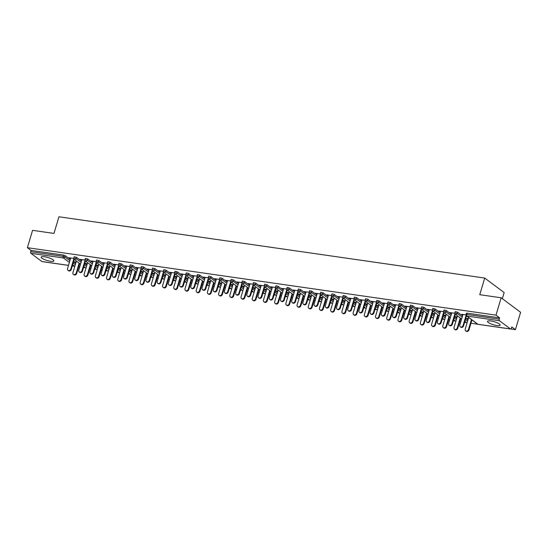 <?xml version="1.0" encoding="UTF-8"?>
<svg xmlns="http://www.w3.org/2000/svg" width="548" height="548" viewBox="0 0 548 548"><rect width="100%" height="100%" fill="white"/><g stroke="black" fill="none" stroke-linecap="round" stroke-linejoin="round"><path stroke-width="0.82" d="M50.553 261.28A6.631 1.548 -163.4 0 0 53.882 260.91A6.631 1.548 -163.4 0 0 50.971 258.629A6.631 1.548 -163.4 0 0 44.491 256.752A6.631 1.548 -163.4 0 0 41.169 257.122A6.631 1.548 -163.4 0 0 44.073 259.403A6.631 1.548 -163.4 0 0 50.553 261.28M496.872 325.512A6.631 1.548 -163.4 0 0 500.194 325.142A6.631 1.548 -163.4 0 0 497.289 322.861A6.631 1.548 -163.4 0 0 490.803 320.984A6.631 1.548 -163.4 0 0 487.48 321.354A6.631 1.548 -163.4 0 0 490.392 323.635A6.631 1.548 -163.4 0 0 496.872 325.512M502.338 298.653L504.153 292.577L484.713 278.055L58.944 216.775L53.985 233.421L32.572 230.338L27.4 247.689L495.988 315.134L501.16 297.776L520.6 312.298L515.428 329.656L511.791 326.944L511.414 328.211A1.274 0.664 98.2 0 1 510.647 329.033L478.103 324.354A1.274 0.664 98.2 0 0 478.288 324.327M78.672 266.801L79.72 266.951M83.549 267.499L85.426 267.773M89.886 268.41L90.927 268.561M94.756 269.116L96.633 269.383M101.092 270.027L102.14 270.178M105.963 270.726L107.84 271M112.299 271.637L113.347 271.787M117.169 272.342L119.053 272.609M123.506 273.253L124.554 273.404M128.383 273.952L130.26 274.226M134.719 274.863L135.76 275.014M139.589 275.569L141.466 275.836M145.926 276.48L146.974 276.63M150.796 277.178L152.673 277.452M157.132 278.089L158.18 278.24M162.003 278.795L163.886 279.062M168.339 279.706L169.387 279.857M173.209 280.405L175.093 280.679M179.545 281.316L180.593 281.466M184.423 282.021L186.299 282.289M190.759 282.932L191.8 283.083M195.629 283.631L197.506 283.905M201.965 284.542L203.013 284.693M206.836 285.248L208.713 285.515M213.172 286.159L214.22 286.309M218.042 286.857L219.926 287.131M224.379 287.769L225.427 287.919M229.256 288.474L231.133 288.741M235.592 289.385L236.633 289.536M240.462 290.084L242.339 290.358M246.799 290.995L247.847 291.146M251.669 291.7L253.546 291.968M258.005 292.611L259.053 292.762M262.876 293.31L264.759 293.584M269.212 294.221L270.26 294.372M274.089 294.927L275.966 295.194M280.418 295.838L281.466 295.989M285.296 296.536L287.173 296.811M291.632 297.448L292.673 297.598M296.502 298.153L298.379 298.42M302.839 299.064L303.887 299.215M307.709 299.763L309.586 300.037M314.045 300.674L315.093 300.825M318.915 301.379L320.799 301.647M325.252 302.291L326.3 302.441M330.129 302.989L332.006 303.256M336.465 303.9L337.506 304.051M341.336 304.599L343.212 304.873M347.672 305.517L348.72 305.668M352.542 306.216L354.419 306.483M358.878 307.127L359.926 307.277M363.749 307.825L365.632 308.099M370.085 308.743L371.133 308.894M374.962 309.442L376.839 309.709M381.298 310.353L382.34 310.504M386.169 311.052L388.046 311.326M392.505 311.97L393.553 312.12M397.375 312.668L399.252 312.935M403.712 313.579L404.76 313.73M408.582 314.278L410.466 314.552M414.918 315.196L415.966 315.347M419.789 315.895L421.672 316.162M426.125 316.806L427.173 316.956M431.002 317.504L432.879 317.778M437.338 318.422L438.379 318.566M442.209 319.121L444.086 319.388M448.545 320.032L449.593 320.183M453.415 320.731L455.292 321.005M459.751 321.642L460.8 321.792M464.622 322.347L466.506 322.614M470.958 323.258L477.712 324.231M510.866 328.999L515.428 329.656M499.475 320.738L466.923 316.059A1.274 0.664 98.2 0 1 466.697 314.429L466.06 314.504L466.437 313.237L467.074 313.161L466.697 314.429L499.242 319.114A1.274 0.664 98.2 0 0 499.475 320.738L510.476 328.964A1.274 0.664 98.2 0 0 510.647 329.033M467.074 313.161L499.625 317.847L495.988 315.134M499.242 319.114L499.625 317.847M42.244 261.574A1.274 0.664 -81.8 0 1 42.059 261.595A1.274 0.664 -81.8 0 1 41.888 261.526L30.887 253.299A1.274 0.664 -81.8 0 1 30.654 251.676L31.037 250.409L27.4 247.689M484.713 278.055L479.753 294.694L501.16 297.776M466.005 314.888L461.759 314.278M468.382 318.511L467.204 318.34M461.676 314.566L462.902 314.744M467.115 318.635L468.3 318.806M76.453 257.3L76.076 258.567L73.775 258.046L74.151 256.779L76.453 257.3L81.481 261.054M84.741 263.492L86.885 265.095M31.037 250.409L63.582 255.094L65.239 255.683L70.274 259.444M73.535 261.882L75.672 263.478M84.926 260.04L80.09 259.348L81.823 259.903M87.31 263.67L85.536 263.41L87.221 263.958M98.866 260.526L98.489 261.793L96.188 261.273L96.564 260.005L98.866 260.526L103.894 264.28M107.161 266.718L109.299 268.321M107.346 263.266L102.51 262.574L104.236 263.129M109.723 266.897L107.949 266.636L109.634 267.184M121.286 263.752L120.903 265.02L118.608 264.499L118.984 263.232L121.286 263.752L126.314 267.506M129.575 269.945L131.719 271.548M129.76 266.492L124.923 265.801L126.657 266.355M132.143 270.123L130.369 269.863L132.054 270.411M143.699 266.979L143.323 268.246L141.021 267.725L141.398 266.458L143.699 266.979L148.727 270.733M151.988 273.171L154.132 274.774M152.18 269.719L147.344 269.027L149.07 269.575M154.557 273.349L152.782 273.089L154.468 273.637M166.119 270.198L165.736 271.472L163.441 270.952L163.818 269.685L166.119 270.198L171.147 273.959M174.408 276.398L176.545 278M174.593 272.945L169.757 272.253L171.49 272.801M176.97 276.576L175.202 276.315L176.888 276.863M188.533 273.425L188.156 274.699L185.854 274.178L186.231 272.911L188.533 273.425L193.56 277.185M196.821 279.624L198.965 281.227M197.006 276.171L192.17 275.48L193.903 276.028M199.39 279.802L197.616 279.542L199.301 280.09M210.946 276.651L210.569 277.925L208.267 277.404L208.651 276.137L210.946 276.651L215.974 280.412M219.241 282.85L221.378 284.446M219.426 279.398L214.59 278.706L216.323 279.254M221.803 283.028L220.029 282.768L221.721 283.316M233.366 279.877L232.989 281.151L230.687 280.631L231.064 279.364L233.366 279.877L238.394 283.638M241.654 286.077L243.798 287.673M241.839 282.624L237.003 281.925L238.736 282.48M244.223 286.255L242.449 285.994L244.134 286.542M255.779 283.104L255.402 284.378L253.101 283.857L253.484 282.59L255.779 283.104L260.807 286.864M264.074 289.303L266.212 290.899M264.259 285.851L259.423 285.152L261.156 285.707M266.636 289.474L264.862 289.221L266.554 289.769M278.199 286.33L277.822 287.597L275.521 287.084L275.897 285.816L278.199 286.33L283.227 290.091M286.488 292.529L288.632 294.125M286.673 289.077L281.836 288.378L283.569 288.933M289.056 292.701L287.282 292.447L288.967 292.995M300.612 289.556L300.236 290.824L297.934 290.31L298.311 289.036L300.612 289.556L305.64 293.317M308.908 295.756L311.045 297.352M309.093 292.303L304.256 291.605L305.99 292.159M311.47 295.927L309.695 295.673L311.38 296.221M323.032 292.783L322.656 294.05L320.354 293.536L320.731 292.262L323.032 292.783L328.06 296.543M331.321 298.982L333.465 300.578M331.506 295.53L326.67 294.831L328.403 295.386M333.89 299.153L332.115 298.9L333.801 299.448M345.446 296.009L345.069 297.276L342.767 296.763L343.144 295.488L345.446 296.009L350.473 299.77M353.741 302.208L355.878 303.804M353.926 298.756L349.09 298.057L350.816 298.612M356.303 302.38L354.529 302.126L356.214 302.674M367.866 299.235L367.482 300.503L365.187 299.989L365.564 298.715L367.866 299.235L372.893 302.996M376.154 305.435L378.298 307.031M376.339 301.982L371.503 301.284L373.236 301.838M378.723 305.606L376.949 305.352L378.634 305.9M390.279 302.462L389.902 303.729L387.6 303.215L387.977 301.941L390.279 302.462L395.307 306.222M398.567 308.661L400.711 310.257M398.759 305.209L393.923 304.51L395.649 305.065M401.136 308.832L399.362 308.579L401.047 309.127M412.699 305.688L412.315 306.955L410.02 306.435L410.397 305.168L412.699 305.688L417.727 309.449M420.987 311.887L423.125 313.483M421.172 308.435L416.336 307.736L418.069 308.291M423.549 312.059L421.782 311.805L423.467 312.353M435.112 308.914L434.735 310.182L432.434 309.661L432.81 308.394L435.112 308.914L440.14 312.675M443.401 315.114L445.545 316.71M443.585 311.661L438.749 310.963L440.482 311.517M445.969 315.285L444.195 315.031L445.88 315.579M457.525 312.141L457.148 313.408L454.847 312.887L455.23 311.62L457.525 312.141L462.553 315.901M465.821 318.34L467.958 319.936M457.176 316.902L455.402 316.641L457.087 317.189M454.799 313.271L449.963 312.579L451.696 313.134M446.319 310.531L445.942 311.798L443.64 311.278L444.017 310.01L446.319 310.531L451.346 314.285M454.614 316.723L456.751 318.326M434.763 313.675L432.989 313.422L434.674 313.963M432.379 310.045L427.543 309.353L429.276 309.908M423.905 307.305L423.529 308.572L421.227 308.051L421.604 306.784L423.905 307.305L428.933 311.059M432.194 313.497L434.338 315.1M412.343 310.449L410.568 310.195L412.26 310.737M409.966 306.818L405.13 306.127L406.863 306.681M401.485 304.078L401.109 305.346L398.807 304.825L399.191 303.558L401.485 304.078L406.513 307.832M409.781 310.271L411.918 311.874M389.929 307.223L388.155 306.969L389.84 307.517M387.546 303.592L382.71 302.9L384.443 303.455M379.072 300.852L378.695 302.119L376.394 301.599L376.771 300.331L379.072 300.852L384.1 304.606M387.361 307.044L389.505 308.647M367.509 303.996L365.735 303.743L367.427 304.291M365.132 300.366L360.296 299.674L362.029 300.229M356.652 297.626L356.275 298.893L353.974 298.372L354.357 297.105L356.652 297.626L361.68 301.379M364.947 303.818L367.085 305.421M345.096 300.77L343.322 300.516L345.007 301.064M342.712 297.139L337.876 296.447L339.609 297.002M334.239 294.399L333.862 295.667L331.561 295.146L331.937 293.879L334.239 294.399L339.267 298.153M342.527 300.592L344.671 302.195M322.676 297.543L320.909 297.29L322.594 297.838M320.299 293.92L315.463 293.221L317.196 293.776M311.819 291.173L311.442 292.44L309.147 291.92L309.524 290.652L311.819 291.173L316.854 294.927M320.114 297.365L322.251 298.968M300.263 294.317L298.489 294.064L300.174 294.612M297.886 290.693L293.05 289.995L294.776 290.55M289.406 287.947L289.029 289.214L286.727 288.693L287.104 287.426L289.406 287.947L294.434 291.7M297.694 294.139L299.838 295.742M277.85 291.091L276.076 290.837L277.761 291.385M275.466 287.467L270.63 286.768L272.363 287.323M266.992 284.72L266.609 285.988L264.314 285.467L264.691 284.2L266.992 284.72L272.02 288.474M275.281 290.913L277.425 292.516M255.43 287.864L253.656 287.611L255.341 288.159M253.053 284.241L248.217 283.542L249.943 284.097M244.572 281.494L244.196 282.761L241.894 282.241L242.271 280.973L244.572 281.494L249.6 285.248M252.868 287.686L255.005 289.289M233.016 284.638L231.242 284.385L232.927 284.933M230.633 281.014L225.797 280.316L227.53 280.871M222.159 278.268L221.776 279.535L219.481 279.014L219.858 277.747L222.159 278.268L227.187 282.021M230.448 284.46L232.592 286.063M210.596 281.412L208.822 281.158L210.507 281.706M208.219 277.788L203.383 277.089L205.116 277.644M199.739 275.041L199.362 276.308L197.061 275.788L197.438 274.521L199.739 275.041L204.767 278.795M208.035 281.234L210.172 282.837M188.183 278.185L186.409 277.932L188.094 278.48M185.799 274.562L180.963 273.863L182.696 274.418M177.326 271.815L176.949 273.082L174.648 272.562L175.024 271.294L177.326 271.815L182.354 275.576M185.614 278.007L187.759 279.61M165.763 274.959L163.989 274.706L165.681 275.254M163.386 271.335L158.55 270.637L160.283 271.192M154.906 268.589L154.529 269.856L152.228 269.335L152.611 268.068L154.906 268.589L159.934 272.349M163.201 274.781L165.338 276.384M143.35 271.733L141.576 271.479L143.261 272.027M140.966 268.109L136.13 267.41L137.863 267.965M132.493 265.362L132.116 266.629L129.814 266.109L130.191 264.842L132.493 265.362L137.521 269.123M140.781 271.561L142.925 273.157M120.93 268.506L119.156 268.253L120.848 268.801M118.553 264.883L113.717 264.184L115.45 264.739M110.073 262.136L109.696 263.403L107.394 262.882L107.778 261.615L110.073 262.136L115.101 265.896M118.368 268.335L120.505 269.931M98.517 265.28L96.743 265.026L98.428 265.575M96.133 261.656L91.297 260.958L93.03 261.512M87.659 258.909L87.283 260.177L84.981 259.656L85.358 258.389L87.659 258.909L92.687 262.67M95.948 265.109L98.092 266.705M76.097 262.054L74.329 261.8L76.014 262.348M73.72 258.43L68.884 257.731L70.617 258.286M462.985 314.449L459.834 325.046A1.911 1.569 -53.2 0 0 460.299 326.807A1.911 1.569 -53.2 0 0 463.067 325.512L463.567 325.889A1.911 1.569 126.8 0 1 460.806 327.183L460.299 326.807M466.547 315.908L463.567 325.889M466.095 315.34L463.067 325.512M468.465 329.547L468.972 329.923A1.911 1.569 126.8 0 1 466.211 331.225L465.704 330.848A1.911 1.569 -53.2 0 0 468.465 329.547L471.444 319.573M468.684 317.511L465.231 329.081A1.911 1.569 -53.2 0 0 465.704 330.848M468.972 329.923L471.944 319.95M451.778 312.84L448.62 323.43A1.911 1.569 -53.2 0 0 449.093 325.197A1.911 1.569 -53.2 0 0 451.853 323.895L452.36 324.272A1.911 1.569 126.8 0 1 449.6 325.574L449.093 325.197M455.333 314.299L452.36 324.272M454.888 313.723L451.853 323.895M440.571 311.223L437.414 321.82A1.911 1.569 -53.2 0 0 437.886 323.58A1.911 1.569 -53.2 0 0 440.647 322.286L441.154 322.662A1.911 1.569 126.8 0 1 438.393 323.957L437.886 323.58M444.127 312.682L441.154 322.662M443.681 312.113L440.647 322.286M429.365 309.613L426.207 320.203A1.911 1.569 -53.2 0 0 426.68 321.971A1.911 1.569 -53.2 0 0 429.44 320.669L429.947 321.046A1.911 1.569 126.8 0 1 427.18 322.347L426.68 321.971M432.92 311.072L429.947 321.046M432.468 310.497L429.44 320.669M418.158 307.997L415 318.594A1.911 1.569 -53.2 0 0 415.466 320.354A1.911 1.569 -53.2 0 0 418.234 319.059L418.734 319.436A1.911 1.569 126.8 0 1 415.973 320.738L415.466 320.354M421.713 309.456L418.734 319.436M421.261 308.887L418.234 319.059M406.945 306.387L403.787 316.977A1.911 1.569 -53.2 0 0 404.26 318.744A1.911 1.569 -53.2 0 0 407.02 317.443L407.527 317.819A1.911 1.569 126.8 0 1 404.767 319.121L404.26 318.744M417.343 310.716L412.315 306.955A1.274 1.048 -53.2 0 1 410.884 307.99A1.274 1.048 126.8 0 1 410.479 307.825L407.527 317.819M410.055 307.27L407.02 317.443M457.258 327.937L457.765 328.314A1.911 1.569 126.8 0 1 455.004 329.608L454.498 329.232A1.911 1.569 -53.2 0 0 457.258 327.937L460.231 317.956M457.477 315.895L454.025 327.471A1.911 1.569 -53.2 0 0 454.498 329.232M457.765 328.314L460.738 318.333M446.051 326.32L446.558 326.697A1.911 1.569 126.8 0 1 443.798 327.999L443.291 327.622A1.911 1.569 -53.2 0 0 446.051 326.32L449.024 316.347M446.271 314.285L442.818 325.855A1.911 1.569 -53.2 0 0 443.291 327.622M446.558 326.697L449.531 316.723M434.845 324.711L435.352 325.087A1.911 1.569 126.8 0 1 432.584 326.389L432.084 326.005A1.911 1.569 -53.2 0 0 434.845 324.711L437.818 314.73M435.057 312.668L431.612 324.245A1.911 1.569 -53.2 0 0 432.084 326.005M435.352 325.087L438.325 315.107M423.638 323.094L424.138 323.471A1.911 1.569 126.8 0 1 421.378 324.772L420.871 324.395A1.911 1.569 -53.2 0 0 423.638 323.094L426.611 313.12M423.851 311.059L420.405 322.628A1.911 1.569 -53.2 0 0 420.871 324.395M424.138 323.471L427.118 313.497M412.425 321.484L412.932 321.861A1.911 1.569 126.8 0 1 410.171 323.162L409.664 322.779A1.911 1.569 -53.2 0 0 412.425 321.484L415.398 311.504M412.644 309.442L409.192 321.018A1.911 1.569 -53.2 0 0 409.664 322.779M412.932 321.861L415.905 311.881M395.738 304.777L392.58 315.367A1.911 1.569 -53.2 0 0 393.053 317.128A1.911 1.569 -53.2 0 0 395.814 315.833L396.32 316.21A1.911 1.569 126.8 0 1 393.56 317.511L393.053 317.128M399.293 306.229L396.32 316.21M398.848 305.661L395.814 315.833M401.218 319.868L401.725 320.244A1.911 1.569 126.8 0 1 398.965 321.546L398.458 321.169A1.911 1.569 -53.2 0 0 401.218 319.868L404.191 309.894M401.437 307.832L397.985 319.402A1.911 1.569 -53.2 0 0 398.458 321.169M401.725 320.244L404.698 310.271M384.532 303.16L381.374 313.751A1.911 1.569 -53.2 0 0 381.846 315.518A1.911 1.569 -53.2 0 0 384.607 314.216L385.114 314.593A1.911 1.569 126.8 0 1 382.353 315.895L381.846 315.518M388.087 304.62L385.114 314.593M387.642 304.051L384.607 314.216M390.012 318.258L390.519 318.635A1.911 1.569 126.8 0 1 387.751 319.936L387.251 319.553A1.911 1.569 -53.2 0 0 390.012 318.258L392.985 308.277M390.224 306.216L386.778 317.792A1.911 1.569 -53.2 0 0 387.251 319.553M390.519 318.635L393.491 308.654M373.325 301.551L370.167 312.141A1.911 1.569 -53.2 0 0 370.64 313.901A1.911 1.569 -53.2 0 0 373.4 312.607L373.9 312.983A1.911 1.569 126.8 0 1 371.14 314.285L370.64 313.901M376.88 303.003L373.9 312.983M376.428 302.434L373.4 312.607M378.805 316.641L379.305 317.018A1.911 1.569 126.8 0 1 376.545 318.32L376.038 317.943A1.911 1.569 -53.2 0 0 378.805 316.641L381.778 306.668M379.017 304.606L375.572 316.175A1.911 1.569 -53.2 0 0 376.038 317.943M379.305 317.018L382.285 307.044M362.112 299.934L358.954 310.524A1.911 1.569 -53.2 0 0 359.426 312.291A1.911 1.569 -53.2 0 0 362.187 310.99L362.694 311.367A1.911 1.569 126.8 0 1 359.933 312.668L359.426 312.291M365.667 301.393L362.694 311.367M365.221 300.825L362.187 310.99M367.592 315.031L368.098 315.408A1.911 1.569 126.8 0 1 365.338 316.71L364.831 316.326A1.911 1.569 -53.2 0 0 367.592 315.031L370.571 305.051M367.811 302.989L364.358 314.566A1.911 1.569 -53.2 0 0 364.831 316.326M368.098 315.408L371.071 305.428M350.905 298.324L347.747 308.914A1.911 1.569 -53.2 0 0 348.22 310.675A1.911 1.569 -53.2 0 0 350.98 309.38L351.487 309.757A1.911 1.569 126.8 0 1 348.727 311.059L348.22 310.675M354.46 299.777L351.487 309.757M354.015 299.208L350.98 309.38M356.385 313.415L356.892 313.792A1.911 1.569 126.8 0 1 354.131 315.093L353.624 314.716A1.911 1.569 -53.2 0 0 356.385 313.415L359.358 303.441M356.604 301.379L353.152 312.949A1.911 1.569 -53.2 0 0 353.624 314.716M356.892 313.792L359.865 303.818M339.698 296.708L336.541 307.298A1.911 1.569 -53.2 0 0 337.013 309.065A1.911 1.569 -53.2 0 0 339.774 307.764L340.281 308.14A1.911 1.569 126.8 0 1 337.52 309.442L337.013 309.065M343.254 298.167L340.281 308.14M342.808 297.598L339.774 307.764M345.178 311.805L345.685 312.182A1.911 1.569 126.8 0 1 342.925 313.483L342.418 313.1A1.911 1.569 -53.2 0 0 345.178 311.805L348.151 301.825M345.398 299.763L341.945 311.339A1.911 1.569 -53.2 0 0 342.418 313.1M345.685 312.182L348.658 302.201M328.492 295.098L325.334 305.688A1.911 1.569 -53.2 0 0 325.807 307.449A1.911 1.569 -53.2 0 0 328.567 306.154L329.074 306.531A1.911 1.569 126.8 0 1 326.307 307.832L325.807 307.449M332.047 296.55L329.074 306.531M331.595 295.982L328.567 306.154M333.972 310.189L334.472 310.565A1.911 1.569 126.8 0 1 331.711 311.867L331.204 311.49A1.911 1.569 -53.2 0 0 333.972 310.189L336.945 300.215M334.184 298.153L330.739 309.723A1.911 1.569 -53.2 0 0 331.204 311.49M334.472 310.565L337.452 300.592M317.285 293.481L314.127 304.072A1.911 1.569 -53.2 0 0 314.593 305.839A1.911 1.569 -53.2 0 0 317.361 304.537L317.861 304.914A1.911 1.569 126.8 0 1 315.1 306.216L314.593 305.839M320.84 294.94L317.861 304.914M320.388 294.372L317.361 304.537M322.758 308.579L323.265 308.956A1.911 1.569 126.8 0 1 320.505 310.257L319.998 309.88A1.911 1.569 -53.2 0 0 322.758 308.579L325.738 298.598M322.978 296.536L319.525 308.113A1.911 1.569 -53.2 0 0 319.998 309.88M323.265 308.956L326.238 298.975M306.072 291.872L302.914 302.462A1.911 1.569 -53.2 0 0 303.387 304.229A1.911 1.569 -53.2 0 0 306.147 302.928L306.654 303.304A1.911 1.569 126.8 0 1 303.893 304.606L303.387 304.229M309.627 293.324L306.654 303.304M309.182 292.755L306.147 302.928M311.552 306.962L312.059 307.339A1.911 1.569 126.8 0 1 309.298 308.64L308.791 308.264A1.911 1.569 -53.2 0 0 311.552 306.962L314.525 296.989M311.771 294.927L308.319 306.496A1.911 1.569 -53.2 0 0 308.791 308.264M312.059 307.339L315.031 297.365M294.865 290.255L291.707 300.845A1.911 1.569 -53.2 0 0 292.18 302.612A1.911 1.569 -53.2 0 0 294.94 301.311L295.447 301.688A1.911 1.569 126.8 0 1 292.687 302.989L292.18 302.612M298.42 291.714L295.447 301.688M297.975 291.146L294.94 301.311M300.345 305.352L300.852 305.729A1.911 1.569 126.8 0 1 298.091 307.031L297.585 306.654A1.911 1.569 -53.2 0 0 300.345 305.352L303.318 295.372M300.564 293.31L297.112 304.887A1.911 1.569 -53.2 0 0 297.585 306.654M300.852 305.729L303.825 295.749M283.659 288.645L280.501 299.235A1.911 1.569 -53.2 0 0 280.973 301.003A1.911 1.569 -53.2 0 0 283.734 299.701L284.241 300.078A1.911 1.569 126.8 0 1 281.473 301.379L280.973 301.003M287.214 290.098L284.241 300.078M286.762 289.529L283.734 299.701M289.139 303.736L289.645 304.113A1.911 1.569 126.8 0 1 286.878 305.414L286.378 305.037A1.911 1.569 -53.2 0 0 289.139 303.736L292.111 293.762M289.351 291.7L285.905 303.27A1.911 1.569 -53.2 0 0 286.378 305.037M289.645 304.113L292.618 294.139M272.452 287.029L269.294 297.619A1.911 1.569 -53.2 0 0 269.76 299.386A1.911 1.569 -53.2 0 0 272.527 298.085L273.027 298.461A1.911 1.569 126.8 0 1 270.267 299.763L269.76 299.386M276.007 288.488L273.027 298.461M275.555 287.919L272.527 298.085M277.932 302.126L278.432 302.503A1.911 1.569 126.8 0 1 275.671 303.804L275.165 303.428A1.911 1.569 -53.2 0 0 277.932 302.126L280.905 292.146M278.144 290.084L274.699 301.66A1.911 1.569 -53.2 0 0 275.165 303.428M278.432 302.503L281.412 292.522M261.238 285.419L258.081 296.009A1.911 1.569 -53.2 0 0 258.553 297.776A1.911 1.569 -53.2 0 0 261.314 296.475L261.821 296.852A1.911 1.569 126.8 0 1 259.06 298.153L258.553 297.776M264.794 286.871L261.821 296.852M264.348 286.303L261.314 296.475M266.718 300.51L267.225 300.886A1.911 1.569 126.8 0 1 264.465 302.188L263.958 301.811A1.911 1.569 -53.2 0 0 266.718 300.51L269.698 290.536M266.938 288.474L263.485 300.044A1.911 1.569 -53.2 0 0 263.958 301.811M267.225 300.886L270.198 290.913M250.032 283.802L246.874 294.392A1.911 1.569 -53.2 0 0 247.347 296.16A1.911 1.569 -53.2 0 0 250.107 294.858L250.614 295.235A1.911 1.569 126.8 0 1 247.854 296.536L247.347 296.16M253.587 285.261L250.614 295.235M253.142 284.693L250.107 294.858M255.512 298.9L256.019 299.276A1.911 1.569 126.8 0 1 253.258 300.578L252.751 300.201A1.911 1.569 -53.2 0 0 255.512 298.9L258.485 288.919M255.731 286.857L252.279 298.434A1.911 1.569 -53.2 0 0 252.751 300.201M256.019 299.276L258.992 289.296M238.825 282.193L235.667 292.783A1.911 1.569 -53.2 0 0 236.14 294.55A1.911 1.569 -53.2 0 0 238.901 293.249L239.408 293.625A1.911 1.569 126.8 0 1 236.647 294.927L236.14 294.55M242.38 283.645L239.408 293.625M241.935 283.076L238.901 293.249M244.305 297.283L244.812 297.66A1.911 1.569 126.8 0 1 242.045 298.961L241.545 298.585A1.911 1.569 -53.2 0 0 244.305 297.283L247.278 287.31M244.524 285.248L241.072 296.817A1.911 1.569 -53.2 0 0 241.545 298.585M244.812 297.66L247.785 287.686M227.619 280.576L224.461 291.166A1.911 1.569 -53.2 0 0 224.933 292.933A1.911 1.569 -53.2 0 0 227.694 291.632L228.201 292.009A1.911 1.569 126.8 0 1 225.434 293.31L224.933 292.933M231.174 282.035L228.201 292.009M230.722 281.466L227.694 291.632M233.099 295.673L233.599 296.05A1.911 1.569 126.8 0 1 230.838 297.352L230.331 296.975A1.911 1.569 -53.2 0 0 233.099 295.673L236.072 285.693M233.311 283.631L229.865 295.208A1.911 1.569 -53.2 0 0 230.331 296.975M233.599 296.05L236.578 286.07M216.405 278.966L213.254 289.556A1.911 1.569 -53.2 0 0 213.72 291.324A1.911 1.569 -53.2 0 0 216.487 290.022L216.987 290.399A1.911 1.569 126.8 0 1 214.227 291.7L213.72 291.324M226.81 283.295L221.776 279.535A1.274 1.048 -53.2 0 1 220.344 280.569A1.274 1.048 126.8 0 1 219.94 280.405L216.987 290.399M219.515 279.85L216.487 290.022M221.885 294.057L222.392 294.434A1.911 1.569 126.8 0 1 219.632 295.735L219.125 295.358A1.911 1.569 -53.2 0 0 221.885 294.057L224.865 284.083M222.104 282.021L218.652 293.591A1.911 1.569 -53.2 0 0 219.125 295.358M222.392 294.434L225.365 284.46M205.199 277.35L202.041 287.94A1.911 1.569 -53.2 0 0 202.513 289.707A1.911 1.569 -53.2 0 0 205.274 288.406L205.781 288.782A1.911 1.569 126.8 0 1 203.02 290.084L202.513 289.707M208.754 278.809L205.781 288.782M208.309 278.24L205.274 288.406M210.679 292.447L211.186 292.824A1.911 1.569 126.8 0 1 208.425 294.125L207.918 293.749A1.911 1.569 -53.2 0 0 210.679 292.447L213.651 282.467M210.898 280.412L207.445 291.981A1.911 1.569 -53.2 0 0 207.918 293.749M211.186 292.824L214.158 282.843M193.992 275.74L190.834 286.33A1.911 1.569 -53.2 0 0 191.307 288.097A1.911 1.569 -53.2 0 0 194.067 286.796L194.574 287.173A1.911 1.569 126.8 0 1 191.814 288.474L191.307 288.097M197.547 277.192L194.574 287.173M197.102 276.624L194.067 286.796M199.472 290.83L199.979 291.214A1.911 1.569 126.8 0 1 197.218 292.509L196.711 292.132A1.911 1.569 -53.2 0 0 199.472 290.83L202.445 280.857M199.691 278.795L196.239 290.365A1.911 1.569 -53.2 0 0 196.711 292.132M199.979 291.214L202.952 281.234M182.785 274.123L179.628 284.713A1.911 1.569 -53.2 0 0 180.1 286.481A1.911 1.569 -53.2 0 0 182.861 285.179L183.368 285.563A1.911 1.569 126.8 0 1 180.6 286.857L180.1 286.481M186.341 275.582L183.368 285.563M185.888 275.014L182.861 285.179M188.265 289.221L188.772 289.597A1.911 1.569 126.8 0 1 186.005 290.899L185.505 290.522A1.911 1.569 -53.2 0 0 188.265 289.221L191.238 279.24M188.478 277.185L185.032 288.755A1.911 1.569 -53.2 0 0 185.505 290.522M188.772 289.597L191.745 279.617M171.579 272.514L168.421 283.104A1.911 1.569 -53.2 0 0 168.887 284.871A1.911 1.569 -53.2 0 0 171.654 283.569L172.154 283.946A1.911 1.569 126.8 0 1 169.394 285.248L168.887 284.871M181.977 276.843L176.949 273.082A1.274 1.048 -53.2 0 1 175.518 274.116A1.274 1.048 126.8 0 1 175.107 273.952L172.154 283.946M174.682 273.397L171.654 283.569M177.059 287.604L177.559 287.988A1.911 1.569 126.8 0 1 174.798 289.282L174.291 288.906A1.911 1.569 -53.2 0 0 177.059 287.604L180.032 277.631M177.271 275.569L173.826 287.138A1.911 1.569 -53.2 0 0 174.291 288.906M177.559 287.988L180.539 278.007M160.365 270.897L157.208 281.487A1.911 1.569 -53.2 0 0 157.68 283.254A1.911 1.569 -53.2 0 0 160.441 281.953L160.948 282.336A1.911 1.569 126.8 0 1 158.187 283.631L157.68 283.254M163.921 272.356L160.948 282.336M163.475 271.787L160.441 281.953M165.845 285.994L166.352 286.371A1.911 1.569 126.8 0 1 163.592 287.673L163.085 287.296A1.911 1.569 -53.2 0 0 165.845 285.994L168.818 276.014M166.065 273.959L162.612 285.529A1.911 1.569 -53.2 0 0 163.085 287.296M166.352 286.371L169.325 276.398M149.159 269.287L146.001 279.877A1.911 1.569 -53.2 0 0 146.474 281.645A1.911 1.569 -53.2 0 0 149.234 280.343L149.741 280.72A1.911 1.569 126.8 0 1 146.98 282.021L146.474 281.645M152.714 270.746L149.741 280.72M152.269 270.171L149.234 280.343M154.639 284.378L155.146 284.761A1.911 1.569 126.8 0 1 152.385 286.056L151.878 285.679A1.911 1.569 -53.2 0 0 154.639 284.378L157.612 274.404M154.858 272.342L151.406 283.912A1.911 1.569 -53.2 0 0 151.878 285.679M155.146 284.761L158.119 274.781M137.952 267.671L134.794 278.261A1.911 1.569 -53.2 0 0 135.267 280.028A1.911 1.569 -53.2 0 0 138.028 278.726L138.534 279.11A1.911 1.569 126.8 0 1 135.774 280.405L135.267 280.028M141.507 269.13L138.534 279.11M141.062 268.561L138.028 278.726M143.432 282.768L143.939 283.145A1.911 1.569 126.8 0 1 141.172 284.446L140.672 284.07A1.911 1.569 -53.2 0 0 143.432 282.768L146.405 272.788M143.644 270.733L140.199 282.302A1.911 1.569 -53.2 0 0 140.672 284.07M143.939 283.145L146.912 273.171M126.746 266.061L123.588 276.651A1.911 1.569 -53.2 0 0 124.06 278.418A1.911 1.569 -53.2 0 0 126.821 277.117L127.321 277.494A1.911 1.569 126.8 0 1 124.56 278.795L124.06 278.418M130.301 267.52L127.321 277.494M129.849 266.945L126.821 277.117M132.226 281.151L132.726 281.535A1.911 1.569 126.8 0 1 129.965 282.83L129.458 282.453A1.911 1.569 -53.2 0 0 132.226 281.151L135.198 271.178M132.438 269.116L128.992 280.692A1.911 1.569 -53.2 0 0 129.458 282.453M132.726 281.535L135.705 271.555M115.532 264.444L112.374 275.041A1.911 1.569 -53.2 0 0 112.847 276.802A1.911 1.569 -53.2 0 0 115.607 275.5L116.114 275.884A1.911 1.569 126.8 0 1 113.354 277.178L112.847 276.802M119.087 265.903L116.114 275.884M118.642 265.335L115.607 275.5M121.012 279.542L121.519 279.918A1.911 1.569 126.8 0 1 118.758 281.22L118.252 280.843A1.911 1.569 -53.2 0 0 121.012 279.542L123.992 269.561M121.231 267.506L117.779 279.076A1.911 1.569 -53.2 0 0 118.252 280.843M121.519 279.918L124.492 269.945M104.326 262.834L101.168 273.425A1.911 1.569 -53.2 0 0 101.64 275.192A1.911 1.569 -53.2 0 0 104.401 273.89L104.908 274.267A1.911 1.569 126.8 0 1 102.147 275.569L101.64 275.192M107.881 264.294L104.908 274.267M107.435 263.718L104.401 273.89M109.806 277.925L110.312 278.309A1.911 1.569 126.8 0 1 107.552 279.603L107.045 279.227A1.911 1.569 -53.2 0 0 109.806 277.925L112.778 267.951M110.025 265.89L106.572 277.466A1.911 1.569 -53.2 0 0 107.045 279.227M110.312 278.309L113.285 268.328M93.119 261.218L89.961 271.815A1.911 1.569 -53.2 0 0 90.434 273.575A1.911 1.569 -53.2 0 0 93.194 272.274L93.701 272.657A1.911 1.569 126.8 0 1 90.941 273.952L90.434 273.575M96.674 262.677L93.701 272.657M96.229 262.108L93.194 272.274M98.599 276.315L99.106 276.692A1.911 1.569 126.8 0 1 96.345 277.994L95.838 277.617A1.911 1.569 -53.2 0 0 98.599 276.315L101.572 266.335M98.818 264.28L95.366 275.85A1.911 1.569 -53.2 0 0 95.838 277.617M99.106 276.692L102.079 266.718M81.912 259.608L78.754 270.198A1.911 1.569 -53.2 0 0 79.227 271.966A1.911 1.569 -53.2 0 0 81.988 270.664L82.495 271.041A1.911 1.569 126.8 0 1 79.727 272.342L79.227 271.966M92.311 263.937L87.283 260.177A1.274 1.048 -53.2 0 1 85.851 261.211A1.274 1.048 126.8 0 1 85.44 261.047L82.495 271.041M85.015 260.492L81.988 270.664M87.392 274.706L87.892 275.082A1.911 1.569 126.8 0 1 85.132 276.377L84.625 276A1.911 1.569 -53.2 0 0 87.392 274.706L90.365 264.725M87.605 262.663L84.159 274.24A1.911 1.569 -53.2 0 0 84.625 276M87.892 275.082L90.872 265.102M70.706 257.992L67.548 268.589A1.911 1.569 -53.2 0 0 68.014 270.349A1.911 1.569 -53.2 0 0 70.781 269.054L71.281 269.431A1.911 1.569 126.8 0 1 68.521 270.726L68.014 270.349M74.261 259.451L71.281 269.431M73.809 258.882L70.781 269.054M76.179 273.089L76.686 273.466A1.911 1.569 126.8 0 1 73.925 274.767L73.418 274.39A1.911 1.569 -53.2 0 0 76.179 273.089L79.159 263.109M76.398 261.054L72.946 272.623A1.911 1.569 -53.2 0 0 73.418 274.39M76.686 273.466L79.659 263.492M466.06 314.504A1.274 1.274 0 0 0 466.519 315.888A1.274 1.048 126.8 0 0 466.923 316.059L477.931 324.279L510.476 328.964M477.931 324.279A1.274 0.664 98.2 0 0 478.103 324.354A1.274 1.274 0 0 1 477.52 324.115A1.274 1.048 126.8 0 0 477.931 324.279M41.888 261.526L68.507 265.355M72.336 265.903L74.432 266.205L72.644 264.869M69.377 262.43L63.431 257.985L30.887 253.299M30.654 251.676L63.205 256.361L63.582 255.094M65.239 255.683L64.863 256.95A1.274 1.048 -53.2 0 1 63.431 257.985A1.274 0.664 -81.8 0 1 63.205 256.361L64.863 256.95L69.891 260.711M72.322 265.951L74.61 266.28A1.274 0.664 -81.8 0 1 74.432 266.205A1.274 1.048 -53.2 0 0 74.871 266.177M454.847 312.887A1.274 1.274 0 0 0 455.306 314.278A1.274 1.048 126.8 0 0 455.717 314.442A1.274 1.048 -53.2 0 0 457.148 313.408L462.176 317.169M465.444 319.607L467.581 321.203M464.896 321.436L466.314 322.498A1.274 1.048 126.8 0 0 466.718 322.662A1.274 1.048 -53.2 0 0 467.156 322.635M443.64 311.278A1.274 1.274 0 0 0 444.099 312.661A1.274 1.048 126.8 0 0 444.51 312.833A1.274 1.048 -53.2 0 0 445.942 311.798L450.97 315.552M454.23 317.991L456.374 319.594M432.434 309.661A1.274 1.274 0 0 0 432.893 311.052A1.274 1.048 126.8 0 0 433.304 311.216A1.274 1.048 -53.2 0 0 434.735 310.182L439.763 313.942M443.024 316.381L445.168 317.977M421.227 308.051A1.274 1.274 0 0 0 421.686 309.435A1.274 1.048 126.8 0 0 422.097 309.606A1.274 1.048 -53.2 0 0 423.529 308.572L428.557 312.326M431.817 314.764L433.961 316.367M420.611 313.155L422.748 314.751M398.807 304.825A1.274 1.274 0 0 0 399.266 306.209A1.274 1.048 126.8 0 0 399.677 306.38A1.274 1.048 -53.2 0 0 401.109 305.346L406.137 309.099M409.404 311.538L411.541 313.141M387.6 303.215A1.274 1.274 0 0 0 388.059 304.599A1.274 1.048 126.8 0 0 388.47 304.763A1.274 1.048 -53.2 0 0 389.902 303.729L394.93 307.49M398.19 309.928L400.335 311.524M376.394 301.599A1.274 1.274 0 0 0 376.853 302.982A1.274 1.048 126.8 0 0 377.264 303.154A1.274 1.048 -53.2 0 0 378.695 302.119L383.723 305.873M386.984 308.312L389.128 309.915M365.187 299.989A1.274 1.274 0 0 0 365.646 301.373A1.274 1.048 126.8 0 0 366.05 301.537A1.274 1.048 -53.2 0 0 367.482 300.503L372.51 304.263M375.777 306.702L377.915 308.298M353.974 298.372A1.274 1.274 0 0 0 354.433 299.756A1.274 1.048 126.8 0 0 354.844 299.927A1.274 1.048 -53.2 0 0 356.275 298.893L361.303 302.647M364.571 305.085L366.708 306.688M342.767 296.763A1.274 1.274 0 0 0 343.226 298.146A1.274 1.048 126.8 0 0 343.637 298.311A1.274 1.048 -53.2 0 0 345.069 297.276L350.097 301.037M353.357 303.476L355.501 305.072M331.561 295.146A1.274 1.274 0 0 0 332.019 296.53A1.274 1.048 126.8 0 0 332.431 296.701A1.274 1.048 -53.2 0 0 333.862 295.667L338.89 299.42M342.151 301.859L344.295 303.462M320.354 293.536A1.274 1.274 0 0 0 320.813 294.92A1.274 1.048 126.8 0 0 321.217 295.084A1.274 1.048 -53.2 0 0 322.656 294.05L327.683 297.811M330.944 300.249L333.081 301.845M309.147 291.92A1.274 1.274 0 0 0 309.599 293.303A1.274 1.048 126.8 0 0 310.01 293.475A1.274 1.048 -53.2 0 0 311.442 292.44L316.47 296.194M319.737 298.633L321.875 300.236M297.934 290.31A1.274 1.274 0 0 0 298.393 291.694A1.274 1.048 126.8 0 0 298.804 291.858A1.274 1.048 -53.2 0 0 300.236 290.824L305.263 294.584M308.524 297.023L310.668 298.619M286.727 288.693A1.274 1.274 0 0 0 287.186 290.077A1.274 1.048 126.8 0 0 287.597 290.248A1.274 1.048 -53.2 0 0 289.029 289.214L294.057 292.968M297.317 295.406L299.461 297.009M275.521 287.084A1.274 1.274 0 0 0 275.98 288.467A1.274 1.048 126.8 0 0 276.391 288.632A1.274 1.048 -53.2 0 0 277.822 287.597L282.85 291.358M286.111 293.796L288.255 295.399M264.314 285.467A1.274 1.274 0 0 0 264.773 286.857A1.274 1.048 126.8 0 0 265.177 287.022A1.274 1.048 -53.2 0 0 266.609 285.988L271.637 289.748M274.904 292.18L277.041 293.783M253.101 283.857A1.274 1.274 0 0 0 253.56 285.241A1.274 1.048 126.8 0 0 253.971 285.405A1.274 1.048 -53.2 0 0 255.402 284.378L260.43 288.132M263.698 290.57L265.835 292.173M241.894 282.241A1.274 1.274 0 0 0 242.353 283.631A1.274 1.048 126.8 0 0 242.764 283.796A1.274 1.048 -53.2 0 0 244.196 282.761L249.224 286.522M252.484 288.954L254.628 290.556M230.687 280.631A1.274 1.274 0 0 0 231.146 282.014A1.274 1.048 126.8 0 0 231.557 282.179A1.274 1.048 -53.2 0 0 232.989 281.151L238.017 284.905M241.278 287.344L243.422 288.947M230.071 285.734L232.208 287.33M208.267 277.404A1.274 1.274 0 0 0 208.726 278.788A1.274 1.048 126.8 0 0 209.137 278.953A1.274 1.048 -53.2 0 0 210.569 277.925L215.597 281.679M218.864 284.117L221.002 285.72M197.061 275.788A1.274 1.274 0 0 0 197.52 277.178A1.274 1.048 126.8 0 0 197.931 277.343A1.274 1.048 -53.2 0 0 199.362 276.308L204.39 280.069M207.651 282.508L209.795 284.104M185.854 274.178A1.274 1.274 0 0 0 186.313 275.562A1.274 1.048 126.8 0 0 186.724 275.726A1.274 1.048 -53.2 0 0 188.156 274.699L193.184 278.453M196.444 280.891L198.588 282.494M185.238 279.281L187.382 280.877M163.441 270.952A1.274 1.274 0 0 0 163.9 272.335A1.274 1.048 126.8 0 0 164.304 272.507A1.274 1.048 -53.2 0 0 165.736 271.472L170.764 275.226M174.031 277.665L176.168 279.268M152.228 269.335A1.274 1.274 0 0 0 152.687 270.726A1.274 1.048 126.8 0 0 153.098 270.89A1.274 1.048 -53.2 0 0 154.529 269.856L159.557 273.616M162.825 276.055L164.962 277.651M141.021 267.725A1.274 1.274 0 0 0 141.48 269.109A1.274 1.048 126.8 0 0 141.891 269.28A1.274 1.048 -53.2 0 0 143.323 268.246L148.35 272M151.611 274.438L153.755 276.041M129.814 266.109A1.274 1.274 0 0 0 130.273 267.499A1.274 1.048 126.8 0 0 130.684 267.664A1.274 1.048 -53.2 0 0 132.116 266.629L137.144 270.39M140.404 272.829L142.549 274.425M118.608 264.499A1.274 1.274 0 0 0 119.067 265.883A1.274 1.048 126.8 0 0 119.471 266.054A1.274 1.048 -53.2 0 0 120.903 265.02L125.93 268.773M129.198 271.212L131.335 272.815M107.394 262.882A1.274 1.274 0 0 0 107.853 264.273A1.274 1.048 126.8 0 0 108.264 264.437A1.274 1.048 -53.2 0 0 109.696 263.403L114.724 267.164M117.991 269.602L120.128 271.198M96.188 261.273A1.274 1.274 0 0 0 96.647 262.656A1.274 1.048 126.8 0 0 97.058 262.828A1.274 1.048 -53.2 0 0 98.489 261.793L103.517 265.547M106.778 267.986L108.922 269.589M95.571 266.376L97.715 267.972M73.775 258.046A1.274 1.274 0 0 0 74.233 259.43A1.274 1.048 126.8 0 0 74.638 259.601A1.274 1.048 -53.2 0 0 76.076 258.567L81.104 262.321M84.365 264.759L86.502 266.362M73.158 263.15L75.295 264.746M453.689 319.827L455.1 320.888A1.274 1.048 126.8 0 0 455.511 321.053A1.274 1.048 -53.2 0 0 455.95 321.025M442.476 318.217L443.894 319.272A1.274 1.048 126.8 0 0 444.305 319.436A1.274 1.048 -53.2 0 0 444.743 319.409M431.269 316.6L432.687 317.662A1.274 1.048 126.8 0 0 433.098 317.826A1.274 1.048 -53.2 0 0 433.53 317.799M420.063 314.99L421.481 316.045A1.274 1.048 126.8 0 0 421.885 316.21A1.274 1.048 -53.2 0 0 422.323 316.182M408.856 313.374L410.267 314.436A1.274 1.048 126.8 0 0 410.678 314.6A1.274 1.048 -53.2 0 0 411.116 314.573M397.643 311.764L399.06 312.819A1.274 1.048 126.8 0 0 399.471 312.983A1.274 1.048 -53.2 0 0 399.91 312.956M386.436 310.147L387.854 311.209A1.274 1.048 126.8 0 0 388.265 311.374A1.274 1.048 -53.2 0 0 388.696 311.346M375.229 308.538L376.647 309.593A1.274 1.048 126.8 0 0 377.058 309.764A1.274 1.048 -53.2 0 0 377.49 309.73M364.023 306.921L365.441 307.983A1.274 1.048 126.8 0 0 365.845 308.147A1.274 1.048 -53.2 0 0 366.283 308.12M352.816 305.311L354.227 306.366A1.274 1.048 126.8 0 0 354.638 306.538A1.274 1.048 -53.2 0 0 355.077 306.503M341.603 303.695L343.021 304.757A1.274 1.048 126.8 0 0 343.432 304.921A1.274 1.048 -53.2 0 0 343.863 304.894M330.396 302.085L331.814 303.14A1.274 1.048 126.8 0 0 332.225 303.311A1.274 1.048 -53.2 0 0 332.657 303.277M319.189 300.468L320.607 301.53A1.274 1.048 126.8 0 0 321.012 301.695A1.274 1.048 -53.2 0 0 321.45 301.667M307.983 298.859L309.394 299.914A1.274 1.048 126.8 0 0 309.805 300.085A1.274 1.048 -53.2 0 0 310.243 300.051M296.769 297.242L298.187 298.304A1.274 1.048 126.8 0 0 298.598 298.468A1.274 1.048 -53.2 0 0 299.037 298.441M285.563 295.632L286.981 296.687A1.274 1.048 126.8 0 0 287.392 296.858A1.274 1.048 -53.2 0 0 287.823 296.824M274.356 294.016L275.774 295.077A1.274 1.048 126.8 0 0 276.185 295.242A1.274 1.048 -53.2 0 0 276.617 295.214M263.15 292.406L264.568 293.461A1.274 1.048 126.8 0 0 264.972 293.632A1.274 1.048 -53.2 0 0 265.41 293.598M251.943 290.789L253.354 291.851A1.274 1.048 126.8 0 0 253.765 292.016A1.274 1.048 -53.2 0 0 254.204 291.988M240.73 289.18L242.148 290.235A1.274 1.048 126.8 0 0 242.559 290.406A1.274 1.048 -53.2 0 0 242.99 290.372M229.523 287.563L230.941 288.625A1.274 1.048 126.8 0 0 231.352 288.789A1.274 1.048 -53.2 0 0 231.783 288.762M218.316 285.953L219.734 287.008A1.274 1.048 126.8 0 0 220.138 287.179A1.274 1.048 -53.2 0 0 220.577 287.145M207.11 284.337L208.521 285.398A1.274 1.048 126.8 0 0 208.932 285.563A1.274 1.048 -53.2 0 0 209.37 285.535M195.896 282.727L197.314 283.782A1.274 1.048 126.8 0 0 197.725 283.953A1.274 1.048 -53.2 0 0 198.164 283.919M184.69 281.11L186.108 282.172A1.274 1.048 126.8 0 0 186.519 282.336A1.274 1.048 -53.2 0 0 186.95 282.309M173.483 279.501L174.901 280.555A1.274 1.048 126.8 0 0 175.305 280.727A1.274 1.048 -53.2 0 0 175.744 280.692M162.277 277.884L163.688 278.946A1.274 1.048 126.8 0 0 164.099 279.11A1.274 1.048 -53.2 0 0 164.537 279.083M151.063 276.274L152.481 277.329A1.274 1.048 126.8 0 0 152.892 277.5A1.274 1.048 -53.2 0 0 153.33 277.466M139.856 274.658L141.274 275.719A1.274 1.048 126.8 0 0 141.685 275.884A1.274 1.048 -53.2 0 0 142.117 275.856M128.65 273.048L130.068 274.103A1.274 1.048 126.8 0 0 130.479 274.274A1.274 1.048 -53.2 0 0 130.91 274.24M117.443 271.431L118.861 272.493A1.274 1.048 126.8 0 0 119.265 272.657A1.274 1.048 -53.2 0 0 119.704 272.63M106.237 269.822L107.648 270.876A1.274 1.048 126.8 0 0 108.059 271.048A1.274 1.048 -53.2 0 0 108.497 271.013M95.023 268.205L96.441 269.267A1.274 1.048 126.8 0 0 96.852 269.431A1.274 1.048 -53.2 0 0 97.284 269.404M83.817 266.595L85.235 267.65A1.274 1.048 126.8 0 0 85.646 267.821A1.274 1.048 -53.2 0 0 86.077 267.787M68.493 265.403L42.059 261.595M466.519 315.888L477.52 324.115M466.314 322.498A1.274 1.274 0 0 0 467.122 322.751M455.306 314.278L461.628 319.005M455.1 320.888A1.274 1.274 0 0 0 455.915 321.135M444.099 312.661L450.422 317.388M443.894 319.272A1.274 1.274 0 0 0 444.702 319.525M432.893 311.052L439.215 315.778M432.687 317.662A1.274 1.274 0 0 0 433.495 317.909M421.686 309.435L428.009 314.162M421.481 316.045A1.274 1.274 0 0 0 422.289 316.299M410.02 306.435A1.274 1.274 0 0 0 410.479 307.825L416.802 312.552M410.267 314.436A1.274 1.274 0 0 0 411.082 314.689M399.266 306.209L405.589 310.935M399.06 312.819A1.274 1.274 0 0 0 399.876 313.072M388.059 304.599L394.382 309.325M387.854 311.209A1.274 1.274 0 0 0 388.662 311.463M376.853 302.982L383.175 307.709M376.647 309.593A1.274 1.274 0 0 0 377.456 309.846M365.646 301.373L371.969 306.099M365.441 307.983A1.274 1.274 0 0 0 366.249 308.236M354.433 299.756L360.755 304.483M354.227 306.366A1.274 1.274 0 0 0 355.042 306.62M343.226 298.146L349.549 302.873M343.021 304.757A1.274 1.274 0 0 0 343.829 305.01M332.019 296.53L338.342 301.256M331.814 303.14A1.274 1.274 0 0 0 332.622 303.393M320.813 294.92L327.135 299.646M320.607 301.53A1.274 1.274 0 0 0 321.416 301.784M309.599 293.303L315.929 298.03M309.394 299.914A1.274 1.274 0 0 0 310.209 300.167M298.393 291.694L304.715 296.42M298.187 298.304A1.274 1.274 0 0 0 299.002 298.557M287.186 290.077L293.509 294.803M286.981 296.687A1.274 1.274 0 0 0 287.789 296.941M275.98 288.467L282.302 293.194M275.774 295.077A1.274 1.274 0 0 0 276.582 295.331M264.773 286.857L271.096 291.577M264.568 293.461A1.274 1.274 0 0 0 265.376 293.714M253.56 285.241L259.882 289.967M253.354 291.851A1.274 1.274 0 0 0 254.169 292.105M242.353 283.631L248.676 288.351M242.148 290.235A1.274 1.274 0 0 0 242.956 290.488M231.146 282.014L237.469 286.741M230.941 288.625A1.274 1.274 0 0 0 231.749 288.878M219.481 279.014A1.274 1.274 0 0 0 219.94 280.405L226.262 285.124M219.734 287.008A1.274 1.274 0 0 0 220.543 287.262M208.726 278.788L215.049 283.515M208.521 285.398A1.274 1.274 0 0 0 209.336 285.652M197.52 277.178L203.842 281.898M197.314 283.782A1.274 1.274 0 0 0 198.123 284.035M186.313 275.562L192.636 280.288M186.108 282.172A1.274 1.274 0 0 0 186.916 282.426M174.648 272.562A1.274 1.274 0 0 0 175.107 273.952L181.429 278.672M174.901 280.555A1.274 1.274 0 0 0 175.709 280.809M163.9 272.335L170.223 277.062M163.688 278.946A1.274 1.274 0 0 0 164.503 279.199M152.687 270.726L159.009 275.445M152.481 277.329A1.274 1.274 0 0 0 153.296 277.583M141.48 269.109L147.802 273.836M141.274 275.719A1.274 1.274 0 0 0 142.083 275.973M130.273 267.499L136.596 272.219M130.068 274.103A1.274 1.274 0 0 0 130.876 274.356M119.067 265.883L125.389 270.609M118.861 272.493A1.274 1.274 0 0 0 119.669 272.746M107.853 264.273L114.176 268.993M107.648 270.876A1.274 1.274 0 0 0 108.463 271.13M96.647 262.656L102.969 267.383M96.441 269.267A1.274 1.274 0 0 0 97.249 269.52M84.981 259.656A1.274 1.274 0 0 0 85.44 261.047L91.763 265.766M85.235 267.65A1.274 1.274 0 0 0 86.043 267.904M74.233 259.43L80.556 264.157"/></g></svg>
